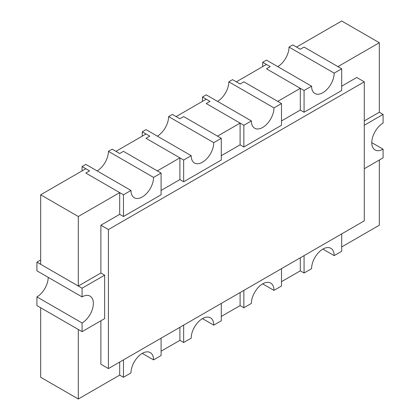 <?xml version="1.0" encoding="UTF-8"?>
<svg xmlns="http://www.w3.org/2000/svg" width="420" height="420" viewBox="0 0 420 420"><rect width="100%" height="100%" fill="white"/><g stroke="black" fill="none" stroke-linecap="round" stroke-linejoin="round"><path stroke-width="0.63" d="M97.12 170.898A15.965 9.219 120 0 0 108.407 151.342L153.557 177.413A15.965 9.219 -60 0 1 146.591 193.478A15.965 9.219 -60 0 1 134.29 197.757A15.965 9.219 -60 0 1 130.982 190.449L123.459 194.791L85.827 173.066L89.591 170.898L85.827 173.066L119.695 192.617L119.695 214.342L123.459 216.515L161.086 194.791L161.086 173.066L123.459 151.342L119.695 153.515L123.459 151.342L157.322 170.898L179.897 157.862L179.897 179.587L183.661 181.76L183.661 160.036L146.034 138.311L179.897 157.862M183.661 181.76L221.288 160.036L221.288 138.311L183.661 116.587L179.897 118.76L183.661 116.587L217.523 136.138L240.103 123.102L240.103 144.827L243.863 147L243.863 125.276L206.236 103.551L240.103 123.102M243.863 147L281.494 125.276L281.494 103.551L243.863 81.827L240.103 84L243.863 81.827L277.73 101.377L300.305 88.342L300.305 110.066L304.07 112.24L304.07 90.515L266.443 68.791L300.305 88.342M304.07 112.24L341.696 90.515L341.696 68.791L304.07 47.066L337.932 66.623L379.323 42.724L341.696 21L296.541 47.066L300.305 49.24L304.07 47.066L300.305 49.24L292.782 44.898L289.018 47.066L334.173 73.138A15.965 9.219 -60 0 1 327.201 89.203A15.965 9.219 -60 0 1 314.9 93.482A15.965 9.219 -60 0 1 311.593 86.173L304.07 90.515M40.677 377.276L40.677 307.76L78.304 329.485L78.304 399L40.677 377.276M119.695 192.617L78.304 216.515L78.304 286.036L40.677 264.311L40.677 194.791L85.827 168.725L89.591 170.898L82.068 166.551L85.827 164.378L130.982 190.449M108.407 151.342L112.166 149.173L119.695 153.515L115.93 151.342L146.034 133.964L149.798 136.138L146.034 138.311L149.798 136.138L142.27 131.791L146.034 129.623L191.184 155.689L183.661 160.036M157.322 136.138A15.965 9.219 120 0 0 168.609 116.587L172.373 114.413L179.897 118.76L176.138 116.587L206.236 99.204L210 101.377L206.236 103.551L210 101.377L202.477 97.036L206.236 94.862L251.391 120.929L243.863 125.276M217.523 101.377A15.965 9.219 120 0 0 228.816 81.827L232.575 79.653L240.103 84L236.339 81.827L266.443 64.449L270.202 66.623L266.443 68.791L270.202 66.623L262.678 62.276L266.443 60.102L311.593 86.173M221.288 316.449L240.103 305.587L240.103 292.551M281.494 281.689L300.305 270.827L300.305 257.796M341.696 246.934L379.323 225.209L379.323 160.036M161.086 351.209L179.897 340.347L179.897 327.311M78.304 216.515L40.677 194.791M78.304 399L119.695 375.102L119.695 362.072M364.271 125.276L383.087 114.413L379.323 112.24L379.323 42.724M379.323 112.24L364.271 120.934M119.695 214.342L100.879 225.204L100.879 273L78.304 286.036M371.8 142.658L383.087 149.173L383.087 157.862L364.271 168.725M383.087 114.413L383.087 123.102A15.965 9.219 -60 0 0 372.656 137.172A15.965 9.219 -60 0 0 375.102 149.966A15.965 9.219 -60 0 0 383.087 149.173M304.07 255.623L304.07 273L311.593 268.658A15.965 9.219 -60 0 1 322.88 249.102A15.965 9.219 -60 0 1 330.866 248.315A15.965 9.219 -60 0 1 334.173 255.623L322.88 249.102M304.07 273L300.305 270.827M341.696 233.898L341.696 251.276L334.173 255.623M100.879 273L104.643 275.173L82.068 288.204L36.913 262.138L36.913 270.827L82.068 296.898A15.965 9.219 -60 0 1 90.048 296.105A15.965 9.219 -60 0 1 92.495 308.899A15.965 9.219 -60 0 1 82.068 322.964L82.068 331.653L36.913 305.587L36.913 296.898A15.965 9.219 120 0 0 48.2 277.342M82.068 288.204L82.068 296.898M82.068 322.964L36.913 296.898M36.913 262.138L40.677 259.964M104.643 275.173L104.643 318.623L82.068 331.653M243.863 290.377L243.863 307.76L251.391 303.413A15.965 9.219 -60 0 1 262.678 283.862A15.965 9.219 -60 0 1 270.659 283.07A15.965 9.219 -60 0 1 273.966 290.377L262.678 283.862M243.863 307.76L240.103 305.587M281.494 268.658L281.494 286.036L273.966 290.377M183.661 325.138L183.661 342.515L191.184 338.173A15.965 9.219 -60 0 1 202.477 318.623A15.965 9.219 -60 0 1 210.457 317.83A15.965 9.219 -60 0 1 213.764 325.138L202.477 318.623M183.661 342.515L179.897 340.347M221.288 303.413L221.288 320.796L213.764 325.138M123.459 359.898L123.459 377.276L130.982 372.934A15.965 9.219 -60 0 1 142.27 353.378A15.965 9.219 -60 0 1 150.255 352.59A15.965 9.219 -60 0 1 153.557 359.898L142.27 353.378M123.459 377.276L119.695 375.102M161.086 338.173L161.086 355.551L153.557 359.898M341.696 68.791L334.173 73.138M262.678 66.623L262.678 62.276M277.73 66.623A15.965 9.219 120 0 0 289.018 47.066M228.816 81.827L273.966 107.898A15.965 9.219 -60 0 1 266.999 123.963A15.965 9.219 -60 0 1 254.698 128.237A15.965 9.219 -60 0 1 251.391 120.929M281.494 103.551L273.966 107.898M202.477 101.377L202.477 97.036M168.609 116.587L213.764 142.653A15.965 9.219 -60 0 1 206.792 158.718A15.965 9.219 -60 0 1 194.492 162.997A15.965 9.219 -60 0 1 191.184 155.689M221.288 138.311L213.764 142.653M142.27 136.138L142.27 131.791M161.086 173.066L153.557 177.413M123.459 216.515L123.459 194.791M82.068 170.898L82.068 166.551M100.879 320.791L100.879 364.24L108.407 368.587L108.407 229.551L100.879 225.204M108.407 229.551L364.271 81.827L356.748 77.485L341.696 86.173M300.305 110.066L281.494 120.929M240.103 144.827L221.288 155.689M179.897 179.587L161.086 190.449M364.271 81.827L364.271 220.862L108.407 368.587"/></g></svg>
